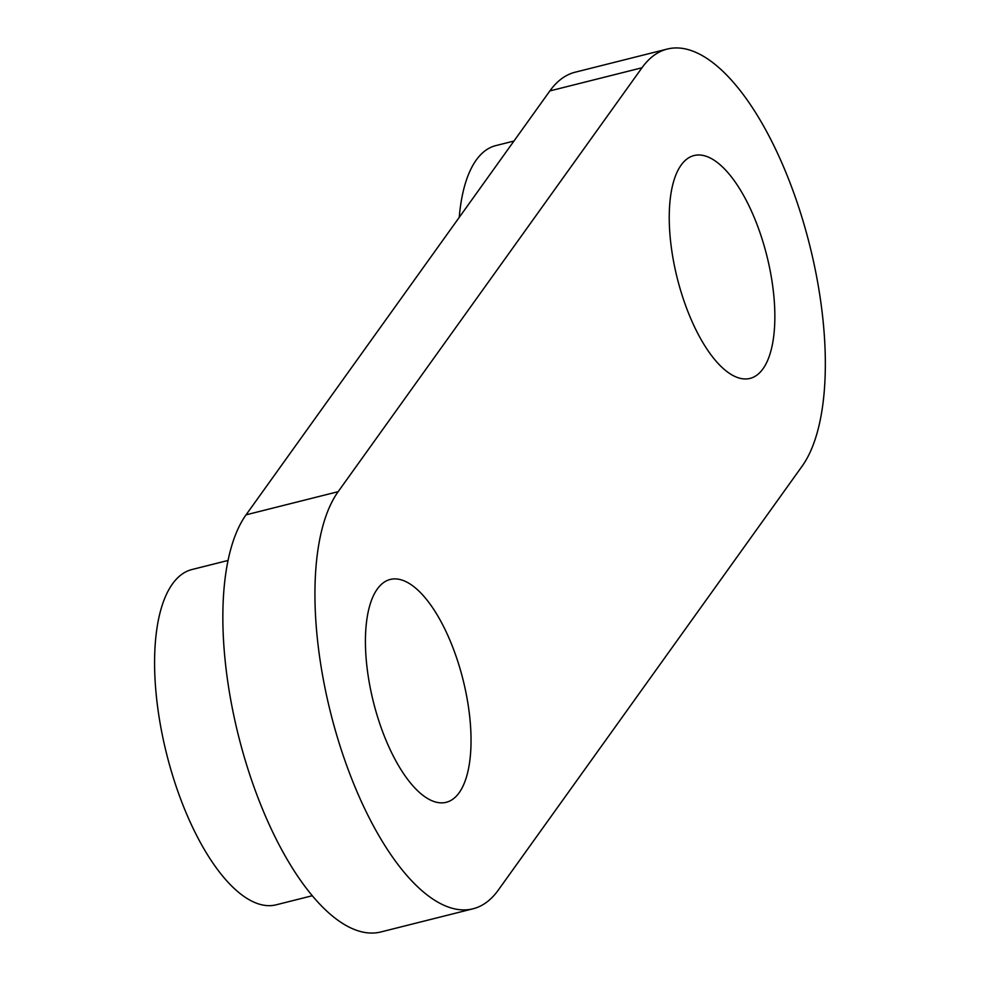 <?xml version="1.0" encoding="UTF-8"?>
<svg xmlns="http://www.w3.org/2000/svg" width="981" height="981" viewBox="0 0 981 981"><rect width="100%" height="100%" fill="white"/><g stroke="black" fill="none" stroke-linecap="round" stroke-linejoin="round"><path stroke-width="1.47" d="M667.276 49.05L575.173 72.202A224.698 90.313 75.9 0 0 549.875 90.914L246.059 514.829A224.698 90.313 75.9 0 0 248.671 771.336A224.698 90.313 75.9 0 0 380.91 931.95L473.001 908.798A224.698 90.313 -104.1 0 1 340.763 748.196A224.698 90.313 -104.1 0 1 338.151 491.677L641.966 67.775A224.698 90.313 -104.1 0 1 667.276 49.05A224.698 90.313 -104.1 0 1 799.515 209.664A224.698 90.313 -104.1 0 1 802.127 466.171L498.311 890.086A224.698 90.313 -104.1 0 1 473.001 908.798M513.934 141.056L495.724 145.629A172.84 69.479 75.9 0 0 459.243 217.365M228.033 560.458L191.908 569.544A172.84 69.479 75.9 0 0 166.66 754.107A172.84 69.479 75.9 0 0 276.176 904.813L312.301 895.727M384.859 737.442A114.887 46.181 -104.1 0 1 390.217 579.464A114.887 46.181 -104.1 0 1 463.007 679.6A114.887 46.181 -104.1 0 1 446.245 802.299A114.887 46.181 -104.1 0 1 384.859 737.442M688.674 313.54A114.887 46.181 -104.1 0 1 694.033 155.55A114.887 46.181 -104.1 0 1 766.823 255.685A114.887 46.181 -104.1 0 1 750.06 378.396A114.887 46.181 -104.1 0 1 688.674 313.54M641.966 67.775L549.875 90.914M338.151 491.677L246.059 514.829"/></g></svg>
